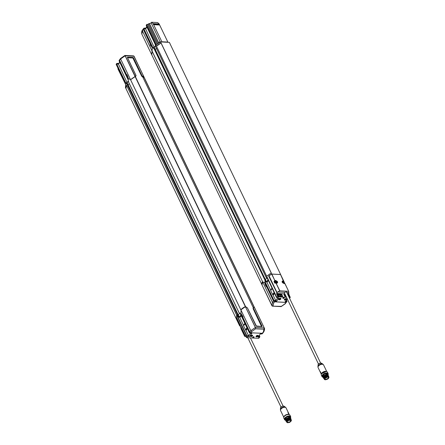 <?xml version="1.0" encoding="UTF-8"?>
<svg xmlns="http://www.w3.org/2000/svg" width="445" height="445" viewBox="0 0 445 445"><rect width="100%" height="100%" fill="white"/><g stroke="black" fill="none" stroke-linecap="round" stroke-linejoin="round"><path stroke-width="0.67" d="M289.584 417.382L285.857 419.223M289.756 417.744L286.029 419.585M289.973 418.111L286.18 419.991M285.918 421.02L285.968 419.68L289.867 417.755L290.791 418.461M285.746 420.659L285.801 419.318L289.695 417.393L290.618 418.1M285.573 420.297L285.629 418.962L289.523 417.032L290.452 417.738M290.963 418.817L290.045 418.122L286.146 420.047L286.091 421.37M289.489 417.032L285.679 418.873M291.147 419.229L290.212 418.478L286.319 420.403L286.714 422.055M291.252 420.041L290.318 418.823L286.591 420.592L286.663 421.949M286.574 420.62L290.257 418.817M286.369 420.325L290.118 418.467M281.546 406.68L282.453 406.246M245.373 335.219L244.5 335.174L244.689 334.423M244.5 335.174L244.683 336.359L240.956 328.594L244.683 336.359M244.778 336.414L245.979 336.476M244.566 334.607L236.551 317.88A9.373 4.917 154.4 0 0 236.668 319.638L239.905 326.102M240.122 326.141L239.755 326.074L236.128 318.559L236.701 319.677L236.618 317.591L244.794 334.646L246.452 337.466L246.641 336.058L236.645 315.171L236.128 318.559M240.895 327.375L240.573 327.548L240.895 327.375M239.827 325.996L240.244 326.018M283.849 417.143A3.048 1.596 -25.6 0 1 285.824 414.89A3.048 1.596 -25.6 0 1 288.966 414.484L288.204 412.865M287.976 412.359L287.915 412.287A3.048 1.596 -25.6 0 1 288.371 412.715L286.074 407.92A3.048 1.596 -25.6 0 0 284.828 407.292A3.048 1.596 -25.6 0 0 281.657 408.393A3.048 1.596 -25.6 0 0 280.578 410.557L280.4 409.595A2.915 1.53 -25.6 0 1 284.544 406.919A2.915 1.53 -25.6 0 1 285.434 407.181L286.074 407.92M289.117 414.59L288.349 412.738M288.716 414.518A3.165 1.658 154.4 0 0 288.61 414.495A3.165 1.658 154.4 0 0 284.116 416.648A3.165 1.658 154.4 0 0 284.06 416.743M285.534 420.247A3.399 1.78 -25.6 0 1 284.516 419.585L283.827 418.144A3.399 1.78 -25.6 0 1 284.005 416.843A3.399 1.78 -25.6 0 1 288.827 414.529A3.399 1.78 -25.6 0 1 289.956 415.207L290.646 416.648A3.399 1.78 -25.6 0 1 290.529 417.844M284.516 419.585A3.399 1.78 -25.6 0 1 284.9 417.977A3.399 1.78 -25.6 0 1 288.071 416.064A3.399 1.78 -25.6 0 1 290.646 416.648M285.512 420.214A3.165 1.658 -25.6 0 1 285.173 418.166A3.165 1.658 -25.6 0 1 288.833 416.275A3.165 1.658 -25.6 0 1 290.513 417.822M285.434 419.385L285.429 419.368A2.486 1.302 -25.6 0 1 286.986 417.176A2.486 1.302 -25.6 0 1 289.834 417.104M289.817 419.858L290.062 420.364L290.079 419.852A1.936 1.012 -25.6 0 1 290.741 420.241A1.936 1.012 -25.6 0 1 290.524 421.154A1.936 1.012 -25.6 0 1 288.722 422.244A1.936 1.012 -25.6 0 1 287.253 421.91A1.936 1.012 -25.6 0 1 287.364 421.154M290.518 419.997L290.351 420.43L290.752 420.258A1.936 1.012 154.4 0 0 290.746 420.247L290.596 419.963M290.802 421.337A2.18 1.146 -25.6 0 1 288.06 422.644A2.18 1.146 -25.6 0 1 287.303 421.243A2.18 1.146 -25.6 0 1 290.19 419.858A2.18 1.146 -25.6 0 1 290.802 421.337M288.577 420.097C286.118 422.166 286.458 422.934 289.584 422.394C292.042 420.325 291.703 419.557 288.577 420.097M287.993 421.181L288.065 420.898L288.115 421.22M291.202 419.963A2.486 1.302 154.4 0 0 291.147 419.813A2.486 1.302 154.4 0 0 288.343 419.713A2.486 1.302 154.4 0 0 286.669 421.96A2.486 1.302 154.4 0 0 286.752 422.094M291.119 419.763A2.486 1.302 154.4 0 0 291.097 419.707A2.486 1.302 154.4 0 0 290.079 419.19A2.486 1.302 154.4 0 0 286.897 420.675A2.486 1.302 154.4 0 0 286.613 421.854A2.486 1.302 154.4 0 0 286.647 421.905M291.024 419.585A2.486 1.302 154.4 0 0 290.974 419.451A2.486 1.302 154.4 0 0 289.956 418.94A2.486 1.302 154.4 0 0 287.375 419.841A2.486 1.302 154.4 0 0 286.497 421.599A2.486 1.302 154.4 0 0 286.569 421.721M264.858 279.616L264.558 279.015L265.025 279.032L265.47 279.911L264.858 279.616L265.064 281.735L274.02 300.464L273.592 301.02L274.376 301.71L275.583 301.838L286.141 302.372L286.536 301.688M266.766 286.908L273.519 301.07L274.61 301.827L286.074 302.416L285.067 303.724L281.346 306.388L280.817 306.282M285.445 303.607L286.074 302.416M286.43 300.019L286.964 301.132L285.64 301.043M266.661 286.914L265.771 284.856M273.592 301.02L264.586 282.403L262.956 282.219M266.583 286.791L266.188 286.725M264.603 282.43L265.42 285.301L265.826 285.429M264.475 282.425L262.834 282.219L262.639 281.735M266.444 286.719L265.42 285.301M262.806 282.208L272.485 302.416L273.603 303.134L272.479 302.428L262.572 281.73M273.519 301.07L272.479 302.428L271.973 305.804L273.108 305.96L273.603 303.134L274.61 301.827M266.038 277.074L267.456 278.626L276.423 297.338L277.508 298.1L278.954 298.195L276.579 301.276L275.105 301.221L274.02 300.464L275.778 300.531L272.924 294.846L274.343 293.005M286.141 302.372L286.569 301.816L285.123 301.716L287.275 298.923M288.655 293.261L288.866 293.7L288.471 293.683L288.149 294.74L289.078 294.79L290.274 297.366A0.94 0.556 -142.4 0 1 289.901 297.477L289.167 297.444M286.502 297.305L278.437 296.887A0.94 0.556 -142.4 0 1 277.936 296.726L276.656 294.145L277.591 294.195L277.324 293.939M284.466 299.301A1.174 0.617 -25.6 0 1 285.557 298.639A1.174 0.617 -25.6 0 1 286.447 298.845A1.174 0.617 -25.6 0 1 285.657 299.902A1.174 0.617 -25.6 0 1 284.333 299.858A1.174 0.617 -25.6 0 1 284.466 299.301M278.915 299.018A1.174 0.617 -25.6 0 1 280.011 298.356A1.174 0.617 -25.6 0 1 280.895 298.556A1.174 0.617 -25.6 0 1 280.105 299.618A1.174 0.617 -25.6 0 1 278.781 299.568A1.174 0.617 -25.6 0 1 278.915 299.018M282.964 297.978A0.729 0.384 -25.6 0 1 284.082 297.588A0.729 0.384 -25.6 0 1 283.704 298.35A0.729 0.384 -25.6 0 1 282.87 298.172A0.729 0.384 -25.6 0 1 282.964 297.978M286.569 301.816L286.964 301.132L286.569 301.816M155.216 49.729L156.401 48.299M151.845 54.985L261.91 284.705L151.845 54.985A9.373 4.917 -25.6 0 1 152.335 51.609L152.023 50.891L152.273 48.121L151.495 46.341M155.433 46.002L154.248 47.543L152.824 47.47L154.237 49.139L154.916 49.095L265.214 279.332M155.355 49.656L265.392 279.677L266.727 278.053M264.586 282.403L262.823 282.124L262.517 281.546A9.373 4.917 154.4 0 0 261.816 283.988M266.032 276.974L155.845 47.048L266.015 277.001M264.558 279.015L264.803 279.872M264.408 279.087L265.087 279.043L265.409 279.71M161.034 43.043L156.495 46.208L266.655 276.161L156.495 46.208A9.373 4.917 -25.6 0 1 161.034 43.043L271.205 272.98L266.666 276.15L276.656 297.038L277.936 296.726M152.824 47.47L143.846 28.775L144.241 28.091L145.721 28.146L145.604 28.842L146.945 27.101M155.288 49.712L145.604 28.842L143.846 28.775L143.418 29.331L152.318 48.082L152.073 50.975M155.522 46.436L155.216 44.361L146.249 25.649L146.483 25.343L156.495 46.208M156.484 46.213L146.483 25.343L146.644 24.72A0.94 0.556 -142.4 0 1 146.716 24.508A0.94 0.556 -142.4 0 1 147.117 24.358L147.556 24.38A0.701 0.367 154.4 0 0 148.458 23.958A0.701 0.367 -25.6 0 1 149.359 23.541L149.47 23.546A1.29 0.679 154.4 0 0 151.1 22.801L151.55 22.25L157.608 22.562L159.171 23.958L153.18 23.652L151.55 22.25M169.879 43.477L280.645 274.543L280.072 273.425L280.595 274.515L271.795 274.064L268.596 276.022L277.591 294.195L277.257 293.5L284.867 293.889M271.711 274.081L271.189 272.985L271.795 274.064M170.007 43.66L169.367 42.375L160.573 41.919L156.245 44.778L146.644 24.72M262.784 282.18L262.711 281.741M262.678 281.724L262.016 285.022L272.251 306.088M281.346 306.388L272.524 306.166L281.14 306.611L285.417 303.64M279.377 299.04A0.584 0.306 -25.6 0 1 280.178 298.695A0.584 0.306 -25.6 0 1 280.294 299.096A0.584 0.306 -25.6 0 1 279.582 299.441A0.584 0.306 -25.6 0 1 279.343 299.09A0.584 0.306 -25.6 0 1 279.377 299.04L279.566 299.279L280.116 298.69M284.922 299.329L285.117 299.563L285.662 298.973M284.928 299.324A0.584 0.306 -25.6 0 1 285.723 298.979A0.584 0.306 -25.6 0 1 285.846 299.385A0.584 0.306 -25.6 0 1 285.128 299.724A0.584 0.306 -25.6 0 1 284.889 299.379A0.584 0.306 -25.6 0 1 284.928 299.324M280.617 299.101A0.985 0.517 -25.6 0 1 279.282 299.685A0.985 0.517 -25.6 0 1 279.076 299.012A0.985 0.517 -25.6 0 1 280.278 298.434A0.985 0.517 -25.6 0 1 280.678 299.018A0.985 0.517 -25.6 0 1 280.617 299.101M286.163 299.39A0.985 0.517 -25.6 0 1 284.828 299.969A0.985 0.517 -25.6 0 1 284.622 299.296A0.985 0.517 -25.6 0 1 285.824 298.717A0.985 0.517 -25.6 0 1 286.224 299.301A0.985 0.517 -25.6 0 1 286.163 299.39M272.112 288.343L270.682 290.529L272.212 288.549M274.109 292.51L272.579 294.49L272.924 294.846M279.26 299.68A1.024 0.54 -25.6 0 1 279.243 299.68A1.024 0.54 -25.6 0 1 278.904 299.474A1.024 0.54 -25.6 0 1 279.015 298.99A1.024 0.54 -25.6 0 1 279.972 298.411A1.024 0.54 -25.6 0 1 280.751 298.589A1.024 0.54 -25.6 0 1 280.695 298.984A1.024 0.54 -25.6 0 1 280.684 299.001L280.695 298.984M284.828 299.969L284.789 299.963A1.024 0.54 -25.6 0 1 284.789 299.963A1.024 0.54 -25.6 0 1 284.45 299.763A1.024 0.54 -25.6 0 1 285.139 298.834A1.024 0.54 -25.6 0 1 286.296 298.879A1.024 0.54 -25.6 0 1 286.246 299.268A1.024 0.54 -25.6 0 1 286.235 299.285M270.694 290.19L266.828 282.035L268.224 280.228M278.197 295.202L278.52 294.701L278.069 294.94L278.192 295.196L278.52 294.701L278.275 295.13M278.887 299.446A1.024 0.54 -25.6 0 1 278.876 299.418A1.024 0.54 -25.6 0 1 278.987 298.934A1.024 0.54 -25.6 0 1 279.004 298.912M280.25 298.317A1.024 0.54 -25.6 0 1 280.723 298.534A1.024 0.54 -25.6 0 1 280.734 298.562M284.438 299.73A1.024 0.54 -25.6 0 1 284.422 299.702A1.024 0.54 -25.6 0 1 284.55 299.201M285.796 298.606A1.024 0.54 -25.6 0 1 286.269 298.818A1.024 0.54 -25.6 0 1 286.28 298.845M265.064 281.735L265.721 281.757L265.053 281.752M272.579 294.49L270.682 290.529M278.297 295.096L279.026 296.214M280.45 296.771L279.577 294.757L281.029 294.829L281.857 296.364M279.51 295.024L281.006 295.091L281.869 294.568L281.029 294.829L281.613 296.348M278.676 296.198L278.192 295.196M284.233 295.124L285.078 295.163L286.068 297.065M276.579 301.276L275.778 300.531L277.641 298.106M282.887 298.106A0.64 0.339 154.4 0 0 282.903 298.172A0.64 0.339 154.4 0 0 283.17 298.311A0.64 0.339 154.4 0 0 283.838 298.078A0.64 0.339 154.4 0 0 284.06 297.622A0.64 0.339 154.4 0 0 284.021 297.566M278.765 299.524A1.174 0.617 154.4 0 0 279.938 299.585M280.183 299.463A1.174 0.617 154.4 0 0 280.873 298.512M284.316 299.808A1.174 0.617 154.4 0 0 285.484 299.869M285.734 299.752A1.174 0.617 154.4 0 0 286.419 298.801M265.47 279.911L265.721 281.757L266.828 282.035M265.76 281.763L266.494 281.807L268.024 279.81M266.494 281.807L265.47 279.683M266.349 277.674L266.065 277.057M282.558 296.398L278.336 296.181L277.302 294.323M282.008 296.676L282.686 296.27L281.869 294.568M278.414 294.935L279.404 294.985M289.289 296.748L288.822 296.72M285.078 295.163L285.54 295.302M288.076 295.174L288.588 294.918L288.254 295.33L288.927 296.726M285.206 294.607L284.144 294.551L284.066 295.113M284.021 294.679L284.833 296.381L286.157 296.587M281.613 294.418L277.385 294.201M289.395 296.609L288.588 294.918M288.371 294.768L287.87 294.74M288.866 293.7L289.078 294.79M266.666 276.15L276.668 297.026L277.858 296.648M276.656 294.145L276.773 293.077M277.118 293.183L277.257 293.5M287.531 294.028L288.482 293.906M288.471 293.683L288.31 293.35M268.596 276.022L268.902 275.805L276.918 292.532L277.747 291.953L284.5 292.304L284.366 292.855L318.498 364.088M277.012 292.766L277.174 293.099M151.428 46.352L150.811 46.03L150.188 44.739L150.304 43.838M151.211 46.163L150.532 44.472L150.149 44.472M152.029 50.936L142.344 30.727L143.774 28.697L143.379 29.381L150.199 43.877M151.311 46.219L150.955 46.163M152.268 51.464L142.339 30.738L142.773 30.004L141.827 34.109L151.784 54.885L152.04 50.98M160.395 41.98A1.007 0.523 154.8 0 0 159.377 42.069A1.007 0.523 154.8 0 0 158.67 42.798M153.347 23.985L159.338 24.291L153.347 23.985L153.18 23.652M161.974 41.991L153.358 24.069M159.355 24.38L167.965 42.303M153.202 23.68L159.193 23.991L159.338 24.291M143.846 28.775L144.241 28.091M145.721 28.146L146.783 26.761M146.644 24.97L146.249 25.649M169.367 42.375L169.946 43.499L169.367 42.375M146.655 24.77L146.494 25.332M155.594 46.508L155.856 47.037M154.576 48.466L154.843 49.072L154.526 48.344L154.104 48.449L154.376 49.05M153.519 47.498L154.526 48.344M143.418 29.331L143.563 28.686M242.197 315.227L243.009 316.946M262.238 333.811L262.633 333.294L250.796 332.816L249.712 332.059L240.812 313.308L241.123 310.421L240.89 313.269L242.97 316.651L242.992 317.702L249.784 332.009L250.863 332.765L251.87 331.464L255.597 328.799L255.43 327.47L264.23 327.921L254.273 307.145A9.373 4.917 154.4 0 0 254.229 307.072L143.902 77.096L254.073 307.044M249.812 332.065L249.283 332.615L240.317 313.903L238.865 312.329L128.694 82.381L238.876 312.273L128.705 82.325L128.077 79.638L119.115 60.926L119.538 60.37L128.544 78.987L130.307 79.266L130.624 79.833A9.373 4.917 -25.6 0 1 135.163 76.668L245.557 306.7M263.763 331.33L263.334 332.053L264.23 327.921L263.829 329.228L255.597 328.799L255.347 327.487L245.395 306.711L240.934 309.803L241.123 310.415M263.334 332.053L262.328 333.361L262.728 332.676L262.328 333.361L250.863 332.765M240.923 309.82L240.795 309.781A9.373 4.917 154.4 0 1 245.334 306.616L245.529 306.599M245.545 306.605L135.358 76.657M241.057 310.415L240.767 309.815M249.784 332.009L250.819 330.663L251.87 331.464L250.824 330.652L255.43 327.47L245.395 306.711M261.549 326.497L253.021 308.496L253.444 308.19L262.111 326.274L261.944 326.558L256.492 326.28L247.426 307.901L245.479 306.694M259.29 335.296L259.824 336.409L259.429 337.088L257.989 336.993L260.358 333.911L261.832 333.967L262.227 333.283M250.796 332.816L250.368 333.372L251.814 333.466L249.445 336.553L247.965 336.498L246.88 335.741L237.914 317.029L237.274 314.359L237.93 314.376L238.615 317.04L239.694 317.313L241.084 315.499M246.452 337.466L246.536 337.549A0.94 0.556 37.6 0 0 247.036 337.705L258.501 338.3A0.94 0.556 37.6 0 0 258.868 338.183L258.873 338.178M252.476 335.886A1.174 0.617 -25.6 0 1 251.381 336.548A1.174 0.617 -25.6 0 1 250.49 336.342A1.174 0.617 -25.6 0 1 251.286 335.285A1.174 0.617 -25.6 0 1 252.604 335.33A1.174 0.617 -25.6 0 1 252.476 335.886M258.022 336.17A1.174 0.617 -25.6 0 1 256.926 336.832A1.174 0.617 -25.6 0 1 256.042 336.631A1.174 0.617 -25.6 0 1 256.832 335.569A1.174 0.617 -25.6 0 1 258.156 335.619A1.174 0.617 -25.6 0 1 258.022 336.17M253.973 337.21A0.729 0.384 -25.6 0 1 253.172 337.638A0.729 0.384 -25.6 0 1 252.732 337.343A0.729 0.384 -25.6 0 1 253.238 336.837A0.729 0.384 -25.6 0 1 253.95 336.759A0.729 0.384 -25.6 0 1 253.973 337.21M250.368 333.372L249.283 332.615M128.077 85.001L129.267 83.571M143.095 77.769L143.763 77.146M144.058 77.124L254.229 307.072L143.902 77.096M128.299 81.279L127.114 82.814L125.685 82.748L127.098 84.416L127.765 84.422M128.221 84.934L238.253 314.949L239.588 313.325M253.939 307.095L253.272 307.718M239.215 312.946L238.926 312.329M237.274 314.359L237.925 314.387M246.536 337.549L246.647 336.047L126.469 85.24L125.957 88.611L236.072 318.397L125.974 88.611A9.373 4.917 -25.6 0 1 126.469 85.24L236.645 315.171M125.685 82.748L116.707 64.052L117.102 63.368L116.707 64.052L118.465 64.113L119.644 62.039M253.35 307.884L142.673 76.879M254.273 307.145L253.261 308.029M253.895 307.189L253.305 308.246L261.916 326.524M264.297 327.982L264.297 327.987C264.786 328.599 264.619 329.878 263.79 331.825M254.073 307.139L253.021 308.496M247.376 307.879L256.098 326.046M256.632 336.103L257.427 336.053L257.371 335.747M251.086 335.814L251.881 335.769L251.826 335.463M257.56 336.147A0.584 0.306 -25.6 0 1 256.843 336.498A0.584 0.306 -25.6 0 1 256.598 336.153A0.584 0.306 -25.6 0 1 257.433 335.752A0.584 0.306 -25.6 0 1 257.56 336.147M252.015 335.858A0.584 0.306 -25.6 0 1 251.297 336.214A0.584 0.306 -25.6 0 1 251.052 335.864A0.584 0.306 -25.6 0 1 251.887 335.469A0.584 0.306 -25.6 0 1 252.015 335.858M256.32 336.081A0.985 0.517 -25.6 0 1 257.527 335.491A0.985 0.517 -25.6 0 1 257.933 336.075A0.985 0.517 -25.6 0 1 256.537 336.743A0.985 0.517 -25.6 0 1 256.32 336.081M250.774 335.797A0.985 0.517 -25.6 0 1 251.976 335.207A0.985 0.517 -25.6 0 1 252.387 335.791A0.985 0.517 -25.6 0 1 250.991 336.459A0.985 0.517 -25.6 0 1 250.774 335.797M243.532 325.506L244.978 323.626L243.543 325.807L245.718 330.079L247.209 328.276M256.52 336.743A1.024 0.54 -25.6 0 1 256.498 336.737A1.024 0.54 -25.6 0 1 256.159 336.537A1.024 0.54 -25.6 0 1 256.276 336.047A1.024 0.54 -25.6 0 1 257.232 335.474A1.024 0.54 -25.6 0 1 258.005 335.647A1.024 0.54 -25.6 0 1 257.955 336.042A1.024 0.54 -25.6 0 1 257.944 336.058M250.952 336.453L250.991 336.459A1.024 0.54 -25.6 0 1 250.952 336.453A1.024 0.54 -25.6 0 1 250.613 336.248A1.024 0.54 -25.6 0 1 250.724 335.764A1.024 0.54 -25.6 0 1 252.037 335.152A1.024 0.54 -25.6 0 1 252.46 335.363A1.024 0.54 -25.6 0 1 252.404 335.758A1.024 0.54 -25.6 0 1 252.393 335.775L252.404 335.758M243.554 325.462L239.694 317.313M250.502 333.383L248.638 335.803L245.785 330.123M256.148 336.503A1.024 0.54 -25.6 0 1 256.131 336.476A1.024 0.54 -25.6 0 1 256.259 335.975M257.505 335.38A1.024 0.54 -25.6 0 1 257.978 335.591A1.024 0.54 -25.6 0 1 257.989 335.619M251.959 335.091A1.024 0.54 -25.6 0 1 252.009 335.091A1.024 0.54 -25.6 0 1 252.432 335.302A1.024 0.54 -25.6 0 1 252.443 335.335M250.602 336.22A1.024 0.54 -25.6 0 1 250.585 336.192A1.024 0.54 -25.6 0 1 250.713 335.686M237.93 317.012L238.62 317.035M238.331 314.954L239.354 317.079L237.914 317.029M252.754 337.277A0.64 0.339 154.4 0 0 252.771 337.343A0.64 0.339 154.4 0 0 253.255 337.46A0.64 0.339 154.4 0 0 253.856 337.099A0.64 0.339 154.4 0 0 253.928 336.793A0.64 0.339 154.4 0 0 253.884 336.732M257.444 336.526A1.174 0.617 154.4 0 0 257.978 336.081A1.174 0.617 154.4 0 0 258.128 335.575M256.025 336.581A1.174 0.617 154.4 0 0 257.193 336.643M251.892 336.236A1.174 0.617 154.4 0 0 252.432 335.797A1.174 0.617 154.4 0 0 252.582 335.285M250.474 336.298A1.174 0.617 154.4 0 0 251.648 336.359M249.445 336.553L248.638 335.803L246.88 335.741L246.641 336.058M238.331 315.188L237.663 315.149M239.354 317.079L240.884 315.088M258.501 338.3L259.824 336.409L258.506 336.32M142.055 76.64L142.394 76.69L141.972 76.479M130.296 79.182L120.623 58.963L130.557 79.688L130.274 79.165L128.577 78.921L127.064 74.799L126.452 74.521L119.583 60.314L120.979 58.328M130.674 79.666L134.729 76.885M120.623 58.963L125.145 55.797L124.706 55.669L125.229 55.775L135.425 76.718M135.185 76.551L134.512 76.874M135.436 76.746L136.064 75.567M135.92 75.939L136.064 75.533L127.398 57.45L136.025 75.505M135.386 76.562L136.014 75.505L127.348 57.422L127.515 57.138L132.966 57.422L133.417 57.739L132.732 57.989L132.96 57.572L133.278 57.794L142 75.939L141.682 76.173L142.083 75.817L144.03 77.029L134.028 56.231L125.229 55.775M132.938 58.134L141.682 76.173M127.531 57.722L132.732 57.989M143.524 77.374L142.394 76.69M143.318 77.324L143.607 77.052M120.628 58.417L124.912 55.441L133.522 55.886L134.078 56.254L144.141 77.369M133.789 55.964L144.03 77.029M126.925 74.671L127.726 76.323M129.022 78.999L130.329 79.227M125.69 84.55L118.109 69.292L117.875 67.935M128.149 84.984L118.465 64.113L119.805 62.372M116.162 64.341L116.473 64.353L116.162 64.341A0.94 0.556 -142.4 0 1 116.234 64.124L116.701 63.518M117.102 63.368L118.581 63.424M119.51 60.242L119.115 60.926M128.46 81.785L128.716 82.308M237.903 314.292L127.387 83.621L126.964 83.727L127.237 84.322M126.38 82.77L127.387 83.621M116.173 64.386L125.763 84.4L125.429 87.509L125.957 88.611L125.429 87.509M143.09 77.169L143.29 77.591M119.538 60.37L119.683 59.73L119.61 60.37M143.19 77.235L143.34 77.547M327.069 374.362L323.348 376.203M327.247 374.723L323.521 376.565M327.453 375.091L323.676 376.959M323.409 378L323.459 376.659L327.359 374.734L328.282 375.447M323.237 377.633L323.287 376.298L327.186 374.373L328.11 375.079M323.064 377.277L323.12 375.942L327.014 374.017L327.832 374.445M328.454 375.803L327.537 375.096L323.637 377.026L323.582 378.361M326.992 374.011L323.165 375.864M328.627 376.164L327.704 375.458L323.81 377.382L324.205 379.034M328.744 377.026L328.688 376.236L327.837 375.808L324.066 377.594L324.138 378.89M324.094 377.549L327.743 375.797M323.843 377.332L327.637 375.452M328.738 377.004L328.733 376.309M320.611 363.076L286.48 291.842L284.5 292.304M319.043 363.687L319.955 363.248M268.73 276.028L276.918 292.532M276.745 292.754L277.09 292.927M287.57 294.028L288.577 293.361L288.855 292.526L286.758 292.421M288.855 292.526L288.66 291.314L284.934 283.543L284.383 283.61C281.913 282.569 281.463 281.635 283.037 280.806L283.732 281.029L284.861 283.626M282.152 282.169A1.602 0.946 -142.4 0 1 282.197 281.379C282.047 282.386 282.731 283.098 284.26 283.526L284.839 283.493L288.66 291.314L279.861 290.813L277.747 291.953M279.694 290.852L275.967 283.081L274.765 283.103L274.02 281.552L274.765 280.567L275.388 280.411C277.858 281.451 278.309 282.386 276.729 283.215L275.244 283.126M274.949 283.109L274.02 281.552L274.304 281.757L274.977 280.839L271.678 274.131A9.373 4.917 154.4 0 0 268.969 275.744L268.902 275.805M283.732 281.029L283.51 281.279L283.732 281.029L283.51 281.279L280.55 274.543L271.851 274.092L274.977 280.839A1.602 0.946 -142.4 0 1 275.377 280.739A1.602 0.946 -142.4 0 1 277.012 281.557A1.602 0.946 -142.4 0 1 277.335 282.948A1.602 0.946 -142.4 0 1 276.723 283.198M280.55 274.543L283.726 281.023L280.645 274.593M274.459 281.463L274.187 281.246L274.304 281.757M276.028 283.037L279.861 290.813M284.116 282.069L283.793 282.247L284.116 282.069M284.411 283.154L284.455 283.498M282.197 281.379A1.602 0.946 -142.4 0 1 282.992 281.129A1.602 0.946 -142.4 0 1 283.51 281.279L283.71 281.952L284.005 281.752M284.934 283.543L284.561 283.476L284.934 283.543L288.655 291.308M275.055 281.262A1.591 0.94 37.6 0 0 274.977 281.262A1.591 0.94 37.6 0 0 274.476 281.446M275.099 282.998A1.29 0.762 -142.4 0 1 274.654 281.702A1.29 0.762 -142.4 0 1 274.799 281.574M277.057 283.115A1.591 0.94 37.6 0 0 277.018 282.77M282.102 281.691A1.591 0.94 -142.4 0 1 282.453 281.641M275.755 282.992A1.29 0.762 -142.4 0 1 274.882 281.401A1.29 0.762 -142.4 0 1 275.433 281.195A1.29 0.762 -142.4 0 1 275.616 281.218L276.912 282.213A1.29 0.762 -142.4 0 1 276.923 282.97A1.29 0.762 -142.4 0 1 276.684 283.137M282.18 282.058A1.29 0.762 -142.4 0 1 282.28 281.78A1.29 0.762 -142.4 0 1 282.825 281.574A1.29 0.762 -142.4 0 1 283.014 281.602L284.31 282.597A1.29 0.762 -142.4 0 1 284.322 283.354A1.29 0.762 -142.4 0 1 284.082 283.521M321.373 374.095L320.344 371.664L321.396 373.856A3.048 1.596 -25.6 0 1 321.78 373.121A3.048 1.596 -25.6 0 1 326.663 371.603M276.262 282.119L276.067 282.336A0.629 0.373 -142.4 0 1 275.783 282.136L275.561 281.668A0.629 0.373 -142.4 0 1 275.661 281.49L276.145 281.518A0.629 0.373 -142.4 0 1 276.423 281.713L276.651 282.18A0.629 0.373 -142.4 0 1 276.545 282.358L276.262 282.119M283.66 282.503L283.459 282.714A0.629 0.373 -142.4 0 1 283.181 282.519L282.953 282.052A0.629 0.373 -142.4 0 1 283.059 281.874L283.537 281.896A0.629 0.373 -142.4 0 1 283.821 282.097L284.049 282.564A0.629 0.373 -142.4 0 1 283.943 282.742L283.66 282.503M320.361 371.753L321.429 373.984M276.234 282.408L276.651 282.18M275.894 281.935L276.095 281.607M275.566 281.941L275.661 281.49M283.632 282.792L284.049 282.564M283.293 282.319L283.487 281.991M282.964 282.325L283.059 281.874M276.022 282.291L276.395 281.885M283.421 282.67L283.793 282.269M320.606 372.243L320.361 372.393L321.401 374.378M326.218 371.519A3.165 1.658 154.4 0 0 326.113 371.503A3.165 1.658 154.4 0 0 321.807 373.372A3.165 1.658 154.4 0 0 321.618 373.655A3.165 1.658 154.4 0 0 321.563 373.744M323.042 377.249A3.399 1.78 -25.6 0 1 322.019 376.587L321.329 375.146A3.399 1.78 -25.6 0 1 321.501 373.845A3.399 1.78 -25.6 0 1 321.713 373.539A3.399 1.78 -25.6 0 1 326.33 371.531A3.399 1.78 -25.6 0 1 327.459 372.209L328.149 373.65A3.399 1.78 -25.6 0 1 328.026 374.846M322.019 376.587A3.399 1.78 -25.6 0 1 322.403 374.979A3.399 1.78 -25.6 0 1 325.573 373.066A3.399 1.78 -25.6 0 1 328.149 373.65M323.02 377.221A3.165 1.658 -25.6 0 1 324.444 373.806A3.165 1.658 -25.6 0 1 328.015 374.824M322.925 376.364A2.486 1.302 -25.6 0 1 323.209 375.196A2.486 1.302 -25.6 0 1 325.378 373.833A2.486 1.302 -25.6 0 1 327.314 374.084M327.581 376.854A1.936 1.012 -25.6 0 1 328.243 377.243A1.936 1.012 -25.6 0 1 326.936 378.99A1.936 1.012 -25.6 0 1 324.755 378.912A1.936 1.012 -25.6 0 1 324.867 378.155M324.744 378.89L325.139 378.706L324.739 378.879M324.861 378.161A2.18 1.146 -25.6 0 1 327.692 376.859A2.18 1.146 -25.6 0 1 328.304 378.333A2.18 1.146 -25.6 0 1 325.562 379.646A2.18 1.146 -25.6 0 1 324.8 378.244A2.18 1.146 -25.6 0 1 324.861 378.161M327.086 379.401C329.539 377.327 329.205 376.559 326.079 377.099L324.416 379.262L327.086 379.401M325.963 378.072L326.263 377.955M325.94 378.061L325.651 377.46M328.699 376.971A2.486 1.302 154.4 0 0 328.649 376.815A2.486 1.302 154.4 0 0 326.769 376.387A2.486 1.302 154.4 0 0 324.45 377.788A2.486 1.302 154.4 0 0 324.171 378.962A2.486 1.302 154.4 0 0 324.255 379.101M328.621 376.765A2.486 1.302 154.4 0 0 328.599 376.709A2.486 1.302 154.4 0 0 326.713 376.281A2.486 1.302 154.4 0 0 324.399 377.683A2.486 1.302 154.4 0 0 324.116 378.856A2.486 1.302 154.4 0 0 324.144 378.906M328.527 376.587A2.486 1.302 154.4 0 0 328.477 376.453A2.486 1.302 154.4 0 0 326.597 376.031A2.486 1.302 154.4 0 0 324.277 377.427A2.486 1.302 154.4 0 0 323.999 378.6A2.486 1.302 154.4 0 0 324.071 378.723M283.487 406.09A2.091 1.096 -25.6 0 1 284.127 406.274C282.458 405.879 281.251 406.457 280.517 408.004A2.091 1.096 -25.6 0 1 283.487 406.09M239.777 325.974L240.183 326.018M244.594 334.545L236.584 317.819M240.684 327.87L240.979 327.67M288.972 414.556L287.915 412.287M287.971 412.37L288.994 414.556M284.088 416.698A2.954 1.546 -25.6 0 1 288.66 414.506M289.239 414.623L288.466 412.771M290.062 420.364L290.752 420.258M290.757 420.291L290.318 420.375M287.665 420.825L288.121 421.126M289.139 419.997L289.345 420.425L289.773 420.275M289.439 420.475L289.784 420.38L289.606 419.885M291.136 421.092A2.486 1.302 154.4 0 0 291.297 420.125A2.486 1.302 154.4 0 0 291.286 420.102A2.486 1.302 154.4 0 0 288.521 419.98A2.486 1.302 154.4 0 0 286.808 422.249A2.486 1.302 154.4 0 0 287.676 422.75M288.043 420.531L288.065 420.898M275.105 301.221L274.676 301.777M289.461 298.055L289.901 297.477M278.437 296.887L277.508 298.1M265.036 279.021L154.866 49.072M264.575 278.993L154.404 49.05M152.251 51.592L262.517 281.546L152.335 51.609M264.425 279.065L154.254 49.117M276.668 297.026L276.423 297.338M161.118 43.02L271.289 272.969M160.573 41.919L161.101 43.02M265.376 285.034L265.76 285.039M272.118 288.349L270.666 290.229M272.857 294.801L274.304 292.921M270.677 289.89L272.017 288.149M274.543 293.416L273.202 295.157M268.357 280.5L267.017 282.241M280.589 296.298L279.994 295.052M278.069 294.94L277.58 294.913M285.123 295.319L285.718 296.559M277.452 294.646L278.52 294.701M288.149 294.74L287.815 294.045M150.594 44.873L150.188 44.739M153.33 24.325L159.338 24.631M160.389 41.986A1.174 0.606 154.8 0 0 159.304 42.225A1.174 0.606 154.8 0 0 158.609 42.959M159.393 24.976L153.38 24.664M158.654 42.709L149.47 23.546M158.604 42.831L149.359 23.541M161.568 41.747L167.581 42.058M155.405 45.779L154.365 47.126M155.427 45.957L154.376 47.326M147.556 24.38L157.013 44.105M148.458 23.958L157.819 43.493M151.1 22.801L160.244 41.891M161.018 43.043L160.489 41.936M245.417 306.594L135.247 76.651M245.334 306.616L135.163 76.668M130.624 79.833L240.795 309.781M240.79 309.792L130.613 79.844M241.134 310.454L250.824 330.652L240.895 309.926M261.832 333.967L262.261 333.411M247.965 336.498L247.036 337.705M144.008 77.102L254.184 307.05M237.435 314.27L127.264 84.322M237.285 314.337L127.114 84.394M116.473 64.353L116.707 64.052M264.28 327.948L254.323 307.172L264.274 327.948M261.627 326.669L262.111 326.274M261.944 326.558L256.476 326.252M245.718 330.079L247.17 328.193M244.878 323.42L243.537 325.161M245.445 329.767L246.969 327.781M245.073 323.821L243.543 325.807M246.063 330.435L247.403 328.688M239.877 317.519L241.218 315.778M237.719 314.888L237.419 314.292M125.145 55.797L135.102 76.568M135.464 76.629L136.059 75.633M127.515 57.138L127.409 57.472L132.966 57.422M133.417 57.739L142.083 75.817L143.78 76.996M127.226 82.403L128.266 81.051M128.288 81.235L127.237 82.603M127.442 83.743L127.709 84.344M128.544 78.987L128.9 78.999M129.122 79.082L128.644 79.071M318.019 365.011A2.091 1.096 -25.6 0 1 318.019 365.006L318.019 365.006A2.091 1.096 -25.6 0 1 319.482 363.437A2.091 1.096 -25.6 0 1 321.629 363.276L322.936 364.182A2.915 1.53 -25.6 0 0 318.309 365.668A2.915 1.53 -25.6 0 0 317.902 366.597L318.292 364.327C318.525 364.288 318.581 362.986 321.629 363.276M268.969 275.744L276.985 292.471M317.902 366.597L318.08 367.559A3.048 1.596 -25.6 0 1 318.425 366.118A3.048 1.596 -25.6 0 1 321.268 364.399A3.048 1.596 -25.6 0 1 323.576 364.922L322.936 364.182M318.08 367.559L320.361 372.315A3.048 1.596 -25.6 0 1 320.344 371.664L321.468 373.911M321.59 373.7L326.163 371.508M320.495 372.226L321.323 374.217M325.134 378.695L325.039 377.955L325.139 378.706L324.716 378.534M324.761 378.918L325.267 378.428L324.872 378.144M328.632 378.094A2.486 1.302 154.4 0 0 328.788 377.104A2.486 1.302 154.4 0 0 326.903 376.676A2.486 1.302 154.4 0 0 324.589 378.078A2.486 1.302 154.4 0 0 324.299 379.229A2.486 1.302 154.4 0 0 324.305 379.251A2.486 1.302 154.4 0 0 325.173 379.752M283.109 406.074L250.44 337.883M280.995 407.086L247.776 337.744M280.517 408.004L280.4 409.595M284.127 406.274L285.434 407.181M280.578 410.557L283.804 417.282M288.799 420.119L288.666 420.503L288.377 420.325M291.147 419.813L291.286 420.102C290.546 422.388 289.05 423.106 286.808 422.249L286.669 421.96M286.541 302.216L286.964 301.671M155.833 47.103L266.004 277.051M271.973 305.804L262.016 285.028M278.225 295.024L278.793 296.203M285.84 296.57L285.267 295.369M266.327 277.702L266.021 277.029M289.567 298.284L290.279 297.36M142.35 30.182L143.379 28.847M142.194 34.877L141.81 34.076C141.538 32.307 141.705 31.028 142.317 30.232M151.428 54.157L151.784 54.891M168.46 42.325L168.127 42.308M160.751 42.214C160.066 41.474 159.36 41.808 158.626 43.21M146.249 25.115L146.716 24.508M154.599 48.433L154.888 49.072M143.418 28.791L143.841 28.246M135.408 76.679L245.579 306.627M263.752 331.881L262.728 333.21M237.947 314.32L127.776 84.372M261.955 326.502L256.086 325.985L247.426 307.901L245.746 306.722M238.275 314.988L237.936 314.331M238.882 312.307L239.193 312.974M258.973 338.05L259.824 336.943M120.601 58.451L119.577 59.786M133.522 55.886L134.078 56.254M128.388 81.708L128.7 82.336M127.748 84.35L127.465 83.71M119.115 60.387L119.533 59.841M277.335 282.948L274.882 282.97M284.8 283.537L283.726 281.023M323.576 364.928L326.797 371.653M274.882 281.401L274.654 281.702M327.014 376.904L327.209 377.304M326.051 377.421L326.274 377.888M324.171 378.962L325.301 379.796C328.927 379.246 329.211 377.165 328.788 377.104L328.649 376.815M326.647 376.998L326.869 377.466"/></g></svg>
